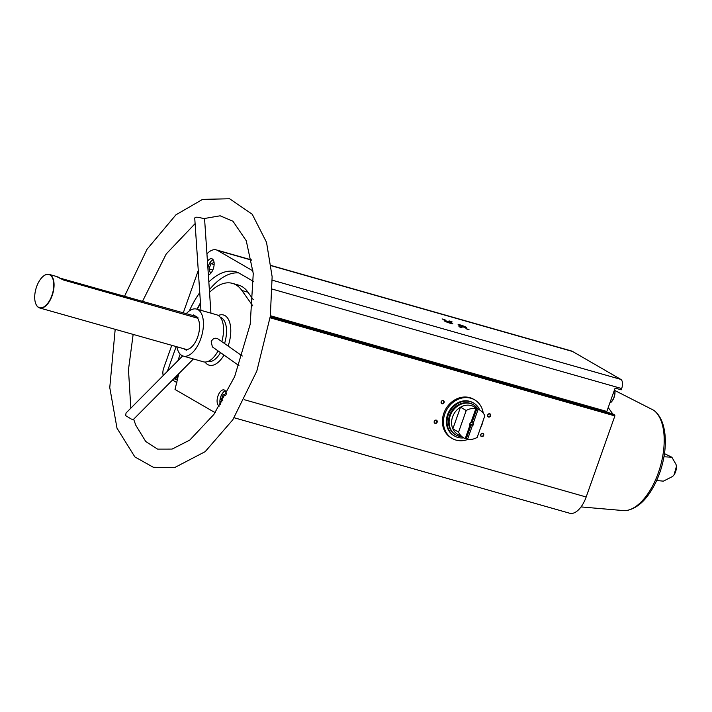 <?xml version="1.0" encoding="UTF-8"?>
<svg xmlns="http://www.w3.org/2000/svg" width="712" height="712" viewBox="0 0 712 712"><rect width="100%" height="100%" fill="white"/><g stroke="black" fill="none" stroke-linecap="round" stroke-linejoin="round"><path stroke-width="1.07" d="M468.069 439.349A22.33 19.188 -59.9 0 1 452.262 438.503L451.239 437.916A22.33 19.188 -59.9 0 1 443.825 413.289A22.33 19.188 -59.9 0 1 473.613 399.263L474.637 399.85A22.33 19.188 -59.9 0 1 483.243 413.138M176.861 382.584L172.491 380.057M271.21 265.523L571.3 350.927A23.033 11.517 105.9 0 1 572.635 351.497L620.811 379.389A7.681 3.836 105.9 0 1 621.665 388.547L621.211 389.82L615.115 388.084L606.829 411.465L270.391 315.719M208.358 274.885A8.375 4.183 -74.1 0 0 213.814 266.884A8.375 4.183 -74.1 0 0 211.811 258.75A8.375 4.183 -74.1 0 0 207.441 261.384M176.167 346.548L167.391 371.326M189.33 310.904A71.004 35.502 105.9 0 1 199.76 292.614M208.83 281.952A71.004 35.502 105.9 0 1 235.77 271.797A71.004 35.502 105.9 0 1 239.9 273.559L253.677 281.534M206.934 253.846A23.033 11.517 105.9 0 1 216.315 249.903A23.033 11.517 105.9 0 1 217.65 250.473L253.045 270.96M163.262 375.482A7.681 3.836 105.9 0 1 163.707 368.095L171.779 345.302M183.296 312.799L198.265 270.515M226.327 394.172A8.375 4.183 -74.1 0 0 224.013 389.918A8.375 4.183 -74.1 0 0 217.845 396.326A8.375 4.183 -74.1 0 0 218.94 405.822A8.375 4.183 -74.1 0 0 219.43 406.027A8.375 4.183 -74.1 0 0 219.483 406.045M252.769 305.84L241.893 290.487A58.971 29.486 105.9 0 0 232.477 283.376A58.971 29.486 105.9 0 0 209.533 292.365M197.206 309.257A58.971 29.486 105.9 0 1 200.508 303.704M178.765 373.729L175.027 389.464L213.342 411.643A23.033 11.517 105.9 0 0 214.677 412.212A23.033 11.517 105.9 0 0 215.344 412.364L214.677 412.212M270.284 316.493L606.909 412.293L606.829 411.465M194.456 315.505L193.878 317.125M183.758 348.711L186.357 350.215L186.597 349.521L39.641 307.949A17.444 8.722 -74.1 0 0 52.804 293.558A17.444 8.722 -74.1 0 0 49.19 274.387A17.444 8.722 -74.1 0 0 43.468 276.087A17.444 8.722 -74.1 0 0 43.388 276.158M56.853 276.576L49.19 274.387M59.185 277.484C55.536 276.042 57.013 276.906 63.635 280.056L197.687 318.211L197.927 317.516L193.477 314.935L193.237 315.63L59.051 277.849M35.636 303.392A17.444 8.722 -74.1 0 0 35.671 303.49A17.444 8.722 -74.1 0 0 38.626 307.513A17.444 8.722 -74.1 0 0 39.641 307.949M186.597 349.521A17.444 8.722 -74.1 0 0 197.642 337.052A17.444 8.722 -74.1 0 0 197.687 318.211M176.87 346.753A24.422 12.211 -74.1 0 0 181.809 355.466A24.422 12.211 -74.1 0 0 183.233 356.071A24.422 12.211 -74.1 0 0 201.665 335.922A24.422 12.211 -74.1 0 0 196.601 309.088A24.422 12.211 -74.1 0 0 186.286 313.654M183.233 356.071L203.374 361.803A24.422 12.211 -74.1 0 0 218.068 350.909M221.815 341.6A24.422 12.211 -74.1 0 0 216.742 314.82L196.601 309.088M242.285 356.009L217.89 338.841C215.006 337.461 212.772 338.449 211.17 341.805L212.407 346.922L238.983 365.63M656.66 480.511L663.379 481.152L672.226 476.666A7.538 3.765 -74.1 0 0 674.042 474.833A7.538 3.765 -74.1 0 0 676.4 466.538A7.538 3.765 -74.1 0 0 675.822 464.037L671.852 457.22L663.976 456.775M664.465 453.642L671.852 457.22M444.662 321.103A4.592 0.498 19.5 0 0 449.219 322.963A4.592 0.498 19.5 0 0 452.77 323.764A4.592 0.498 19.5 0 0 448.658 321.717A4.592 0.498 19.5 0 0 444.172 320.712A4.592 0.498 19.5 0 0 444.662 321.103M458.617 325.072A4.592 0.498 19.5 0 0 463.174 326.933A4.592 0.498 19.5 0 0 466.725 327.734A4.592 0.498 19.5 0 0 462.604 325.687A4.592 0.498 19.5 0 0 458.119 324.69A4.592 0.498 19.5 0 0 458.617 325.072M458.955 326.621L462.035 327.636L458.955 326.621M449.067 320.898L452.147 321.913L449.067 320.898M442.09 318.914L445.169 319.919L442.09 318.914M465.933 328.606L469.012 329.62L465.933 328.606M606.811 412.177L612.703 413.859L614.803 415.069L614.883 415.906L586.172 496.994A23.033 11.517 105.9 0 1 569.671 513.236L234.132 417.748M441.2 401.746A1.744 1.495 -59.9 0 1 443.879 400.954A1.744 1.495 -59.9 0 1 442.882 403.784A1.744 1.495 -59.9 0 1 441.2 401.746M480.751 434.596A1.744 1.495 -59.9 0 1 483.439 433.804A1.744 1.495 -59.9 0 1 482.433 436.634A1.744 1.495 -59.9 0 1 480.751 434.596M487.702 414.98A1.744 1.495 -59.9 0 1 490.381 414.188A1.744 1.495 -59.9 0 1 489.384 417.018A1.744 1.495 -59.9 0 1 487.702 414.98M434.249 421.362A1.744 1.495 -59.9 0 1 436.937 420.57A1.744 1.495 -59.9 0 1 435.931 423.4A1.744 1.495 -59.9 0 1 434.249 421.362M612.703 413.859L608.226 407.531M38.519 307.272A17.239 8.615 -74.1 0 0 53.427 289.383A17.239 8.615 -74.1 0 0 43.307 276.22A17.239 8.615 -74.1 0 0 35.6 303.294A17.239 8.615 -74.1 0 0 38.519 307.272M182.699 355.893L126.077 412.96L125.597 415.577L131.302 419.074L133.322 419.528L193.415 358.964M204.522 218.486L204.549 218.477C204.834 219.474 194.269 215.06 194.768 218.62L200.953 310.325M186.446 349.957L184.826 349.013M434.373 421.362A1.442 1.237 -59.9 0 1 436.296 420.454A1.442 1.237 -59.9 0 1 434.845 422.946A1.442 1.237 -59.9 0 1 434.373 421.362M487.818 414.971A1.442 1.237 -59.9 0 1 489.74 414.072A1.442 1.237 -59.9 0 1 488.298 416.565A1.442 1.237 -59.9 0 1 487.818 414.971M480.876 434.596A1.442 1.237 -59.9 0 1 482.798 433.688A1.442 1.237 -59.9 0 1 481.348 436.18A1.442 1.237 -59.9 0 1 480.876 434.596M441.315 401.746A1.442 1.237 -59.9 0 1 443.238 400.838A1.442 1.237 -59.9 0 1 441.796 403.33A1.442 1.237 -59.9 0 1 441.315 401.746M468.069 329.442L466.582 328.917M444.226 319.75L442.748 319.225M451.203 321.735L449.726 321.21M461.091 327.458L459.614 326.933M465.426 327.582L459.222 325.384M451.47 323.613L445.276 321.415M177.84 360.797L180.18 354.167M197.064 309.213A71.004 35.502 105.9 0 1 200.446 302.84M209.355 289.766A71.004 35.502 105.9 0 1 238.743 272.945M253.276 299.681L247.998 292.223L241.893 290.487M232.477 283.376L238.582 285.112A58.971 29.486 105.9 0 1 247.998 292.223M177.493 379.674A8.375 4.183 105.9 0 1 176.861 379.594L173.808 378.722A8.375 4.183 -74.1 0 0 178.383 375.509M214.081 262.479L210.912 263.654L209.034 268.94L210.263 272.838L211.589 272.242M213.111 259.711A8.375 4.183 -74.1 0 0 211.838 260.512M208.269 273.666A8.375 4.183 -74.1 0 0 208.839 274.734M226.274 393.647L223.105 394.822L221.236 400.108L221.868 402.12M225.312 390.879A8.375 4.183 -74.1 0 0 224.031 391.68M212.808 270.017L209.034 268.94M214.134 264.57L210.912 263.654M222.785 400.553L221.236 400.108M225.597 395.534L223.105 394.822M452.262 438.503A22.33 19.188 -59.9 0 1 445.748 411.678A22.33 19.188 -59.9 0 1 470.863 398.248A22.33 19.188 -59.9 0 1 474.637 399.85M483.039 420.854A22.33 19.188 -59.9 0 1 480.529 427.939M475.847 408.643L471.059 422.163A2.091 1.798 -59.9 0 0 470.018 425.082L465.23 438.61A16.047 13.795 -59.9 0 1 463.663 437.844A16.047 13.795 -59.9 0 1 458.572 432.113L466.227 410.504A16.047 13.795 -59.9 0 1 475.847 408.643L474.61 407.923A16.047 13.795 120.1 0 1 476.933 408.581L478.17 409.302A16.047 13.795 -59.9 0 1 479.746 410.059A16.047 13.795 -59.9 0 1 484.827 415.799L477.173 437.408A16.047 13.795 -59.9 0 1 467.562 439.268L472.341 425.749A2.091 1.798 -59.9 0 0 473.382 422.821L478.17 409.302M458.572 432.113L452.859 428.802A16.047 13.795 -59.9 0 1 460.513 407.193A16.047 13.795 -59.9 0 1 471.308 405.6A16.047 13.795 -59.9 0 1 474.023 406.757L479.746 410.059M463.663 437.844L457.941 434.534A16.047 13.795 -59.9 0 1 452.859 428.802L460.513 407.193L466.227 410.504M467.562 439.268L466.324 438.556L471.299 424.503L472.341 425.749M465.328 438.334A16.047 13.795 120.1 0 0 466.324 438.556M470.018 425.082L470.036 424.459A1.718 1.477 -59.9 0 1 470.703 422.59L471.059 422.163M473.382 422.821L473.026 423.248A1.718 1.477 -59.9 0 1 472.368 425.126M473.026 423.248L471.958 422.634A1.718 1.477 120.1 0 0 471.219 421.7M470.018 424.877A1.718 1.477 120.1 0 0 471.299 424.503M461.794 436.759A17.444 14.988 -59.9 0 1 456.009 435.032A17.444 14.988 -59.9 0 1 450.918 414.072A17.444 14.988 -59.9 0 1 470.534 403.579A17.444 14.988 -59.9 0 1 473.489 404.825A17.444 14.988 -59.9 0 1 477.877 408.982M456.009 435.032L455.377 434.658A17.444 14.988 -59.9 0 1 450.287 413.708A17.444 14.988 -59.9 0 1 469.902 403.215A17.444 14.988 -59.9 0 1 472.857 404.46L473.489 404.825M463.708 437.871A19.055 16.367 -59.9 0 1 454.567 436.047A19.055 16.367 -59.9 0 1 449.014 413.165A19.055 16.367 -59.9 0 1 470.436 401.71A19.055 16.367 -59.9 0 1 473.658 403.072A19.055 16.367 -59.9 0 1 479.79 410.085M454.567 436.047L453.909 435.664A19.055 16.367 -59.9 0 1 448.346 412.782A19.055 16.367 -59.9 0 1 469.769 401.328A19.055 16.367 -59.9 0 1 472.991 402.689L473.658 403.072M471.958 422.634L476.933 408.581M621.665 388.547L272.358 289.134M205.011 362.034A26.104 13.047 -74.1 0 0 207.673 364.553A26.104 13.047 -74.1 0 0 224.022 355.101M228.143 346.059A26.104 13.047 -74.1 0 0 218.264 315.478M572.635 351.497L271.228 265.718M251.603 260.138L217.65 250.473M620.811 379.389L272.278 280.199M614.803 415.069L270.213 317.009M614.883 415.906L270.106 317.783M586.172 496.994L244.43 399.735M207.673 361.571A23.033 11.517 -74.1 0 0 220.542 352.645M224.556 343.531A23.033 11.517 -74.1 0 0 220.284 317.276M581.037 506.917L625.029 510.727A53.08 26.54 -74.1 0 0 658.733 471.647A53.08 26.54 -74.1 0 0 657.835 414.535A53.08 26.54 -74.1 0 0 653.634 410.219L614.91 390.523M610.86 402.307A8.028 4.014 -74.1 0 0 614.581 389.58A8.375 4.183 -74.1 0 1 609.828 402.992M213.191 259.827A8.028 4.014 -74.1 0 0 207.895 268.121M208.269 273.604A8.028 4.014 -74.1 0 0 208.972 274.672M174.191 378.339A8.028 4.014 -74.1 0 0 178.756 373.747M225.393 390.995A8.028 4.014 -74.1 0 0 220.845 396.477A8.028 4.014 -74.1 0 0 220.391 404.585M251.567 259.942L216.315 249.903M674.042 474.833L676.4 466.538M625.029 510.727C634.668 509.534 643.203 503.162 650.635 491.609C657.701 480.484 662.311 467.891 664.447 453.82C665.987 442.944 665.56 433.314 663.148 424.948C661.279 418.487 658.102 413.574 653.634 410.219M133.633 419.217L135.814 425.278L145.711 441.467L157.557 449.103L172.135 449.076L189.801 440.06L213.911 414.411L234.666 376.595L250.206 324.236L253.258 273.47L246.254 240.745L232.949 221.236L220.142 215.798L204.549 218.477L210.939 313.164M195.106 223.621L166.225 253.962L142.578 301.221M130.83 408.172L128.471 369.688L133.162 334.311M115.202 329.202L109.764 387.55L116.99 428.17L134.853 456.908L153.303 467.268L174.511 467.651L205.163 451.666L232.833 419.751L256.818 371.103L270.32 316.235L272.135 276.737L266.528 242.329L252.235 214.259L229.602 198.764L202.609 199.378L175.935 214.819L147.028 249.271L124.618 296.103M609.801 403.072L611.19 402.164L613.744 398.409L615.034 393.095L614.634 389.428M213.084 259.666L211.508 260.645L208.963 264.41L207.886 267.926M208.287 273.942L208.785 274.752M225.277 390.835L223.71 391.814L221.156 395.578L219.857 400.883L220.32 404.701"/></g></svg>
